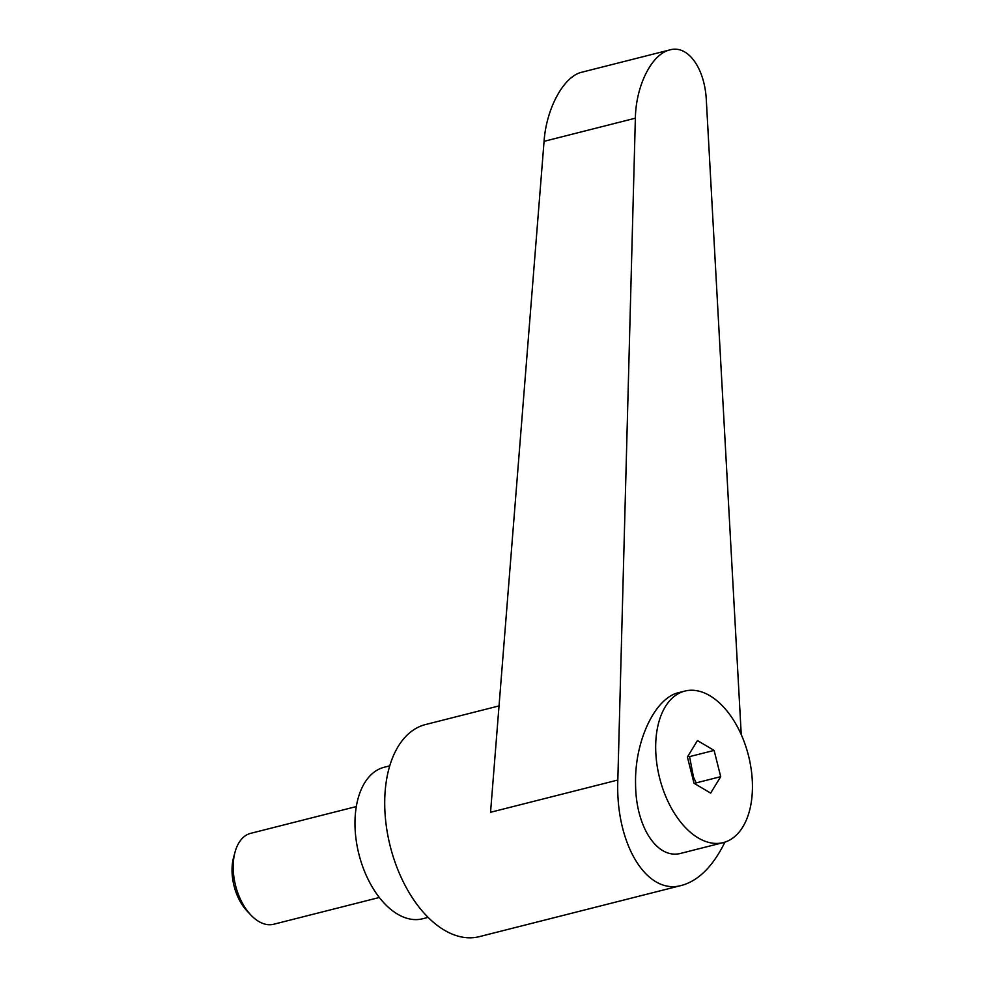<?xml version="1.0" encoding="UTF-8"?>
<svg xmlns="http://www.w3.org/2000/svg" width="986" height="986" viewBox="0 0 986 986"><rect width="100%" height="100%" fill="white"/><g stroke="black" fill="none" stroke-linecap="round" stroke-linejoin="round"><path stroke-width="1.48" d="M273.825 924.215A46.897 27.497 -104.2 0 1 273.726 924.239A46.897 27.497 -104.2 0 1 273.64 924.264A46.897 27.497 -104.2 0 1 250.863 915.033A46.897 27.497 -104.2 0 1 234.976 852.311A46.897 27.497 -104.2 0 1 250.69 833.33A46.897 27.497 -104.2 0 1 250.789 833.306M234.976 852.311L233.559 857.598A39.958 23.43 75.8 0 0 247.092 911.052L250.863 915.033M659.572 777.831A78.153 45.824 75.8 0 0 723.256 842.599A78.153 45.824 75.8 0 0 748.547 755.843A78.153 45.824 75.8 0 0 684.863 691.075A78.153 45.824 75.8 0 0 659.572 777.831M684.863 691.075L678.787 692.616C655.049 697.731 634.479 741.189 635.576 783.907C635.662 827.081 657.502 860.162 681.326 853.223L723.256 842.599M687.994 756.04L689.559 756.619L693.515 777.165L696.165 782.884L695.204 783.969M425.792 724.463A109.409 64.152 75.8 0 0 425.582 724.525A109.409 64.152 75.8 0 0 390.209 846.161A109.409 64.152 75.8 0 0 479.11 936.7A109.409 64.152 75.8 0 0 479.319 936.651A109.409 64.152 75.8 0 0 479.541 936.589M741.25 734.656L706.358 100.671C704.916 68.231 688.031 44.69 669.913 49.892C651.869 53.86 635.908 85.437 635.366 118.197L617.828 780.037C615.326 843.745 646.668 895.51 681.622 885.391L681.831 885.342C698.692 880.584 713.063 866.176 724.944 842.106M384.318 767.219A78.153 45.824 75.8 0 0 384.158 767.268A78.153 45.824 75.8 0 0 358.904 854.147A78.153 45.824 75.8 0 0 422.39 918.816A78.153 45.824 75.8 0 0 422.55 918.779A78.153 45.824 75.8 0 0 422.711 918.742M617.828 780.037L490.547 812.279L544.062 141.331C546.38 108.115 563.856 76.168 581.876 72.2L669.913 49.892M720.704 776.672L710.659 793.101L694.008 783.266L687.415 757.001L697.459 740.572L714.11 750.408L720.704 776.672L696.165 782.884M714.11 750.408L689.559 756.619M544.062 141.331L635.366 118.197M273.726 924.239L379.339 897.482M499.027 705.914L425.582 724.525M389.729 765.851L384.158 767.268M428.121 917.374L422.55 918.779M681.831 885.342L479.319 936.651M250.69 833.33L356.303 806.573"/></g></svg>
